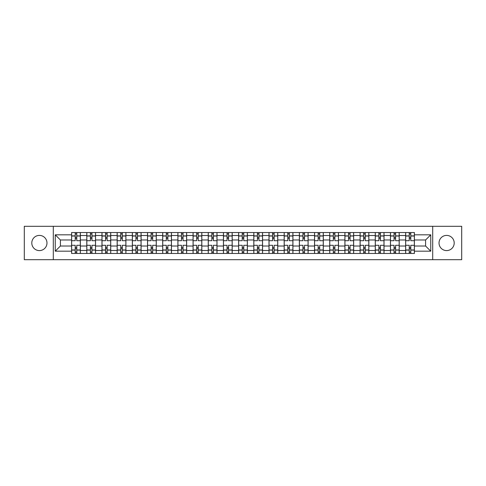 <?xml version="1.0" encoding="UTF-8"?>
<svg xmlns="http://www.w3.org/2000/svg" width="486" height="486" viewBox="0 0 486 486"><rect width="100%" height="100%" fill="white"/><g stroke="black" fill="none" stroke-linecap="round" stroke-linejoin="round"><path stroke-width="0.73" d="M446.616 235.406A7.594 7.594 0 0 0 439.022 243A7.594 7.594 0 0 0 446.616 250.594A7.594 7.594 0 0 0 454.203 243A7.594 7.594 0 0 0 446.616 235.406M39.384 235.406A7.594 7.594 0 0 0 31.797 243A7.594 7.594 0 0 0 39.384 250.594A7.594 7.594 0 0 0 46.978 243A7.594 7.594 0 0 0 39.384 235.406M432.698 259.694L461.7 259.694L461.7 226.306L24.3 226.306L24.3 259.694L432.698 259.694L432.698 226.306M86.787 253.461L86.787 235.503L80.36 235.503L80.36 253.461M80.36 235.503L80.36 232.539M86.787 235.503L86.787 232.539M95.548 232.539L95.548 253.461M101.969 253.461L101.969 232.539M110.729 232.539L110.729 253.461M117.15 253.461L117.15 232.539M125.91 232.539L125.91 253.461M132.338 253.461L132.338 232.539M141.098 232.539L141.098 253.461M147.519 253.461L147.519 232.539M156.279 232.539L156.279 253.461M162.701 253.461L162.701 232.539M171.461 232.539L171.461 253.461M177.888 253.461L177.888 232.539M186.648 232.539L186.648 253.461M193.07 253.461L193.07 232.539M201.83 232.539L201.83 253.461M208.251 253.461L208.251 232.539M217.011 232.539L217.011 253.461M223.439 253.461L223.439 232.539M232.199 232.539L232.199 253.461M238.62 253.461L238.62 232.539M247.38 232.539L247.38 253.461M253.801 253.461L253.801 232.539M262.562 232.539L262.562 253.461M268.989 253.461L268.989 232.539M277.749 232.539L277.749 253.461M284.17 253.461L284.17 232.539M292.93 232.539L292.93 253.461M299.352 253.461L299.352 232.539M308.112 232.539L308.112 253.461M314.539 253.461L314.539 232.539M323.299 232.539L323.299 253.461M329.721 253.461L329.721 232.539M338.481 232.539L338.481 253.461M344.902 253.461L344.902 232.539M353.662 232.539L353.662 253.461M360.09 253.461L360.09 232.539M368.85 232.539L368.85 253.461M375.271 253.461L375.271 232.539M384.031 232.539L384.031 253.461M390.452 253.461L390.452 232.539M399.213 232.539L399.213 253.461M405.64 253.461L405.64 232.539M405.64 246.019L399.213 246.019M390.452 246.019L384.031 246.019M375.271 246.019L368.85 246.019M360.09 246.019L353.662 246.019M344.902 246.019L338.481 246.019M329.721 246.019L323.299 246.019M314.539 246.019L308.112 246.019M299.352 246.019L292.93 246.019M284.17 246.019L277.749 246.019M268.989 246.019L262.562 246.019M253.801 246.019L247.38 246.019M238.62 246.019L232.199 246.019M223.439 246.019L217.011 246.019M208.251 246.019L201.83 246.019M193.07 246.019L186.648 246.019M177.888 246.019L171.461 246.019M162.701 246.019L156.279 246.019M147.519 246.019L141.098 246.019M132.338 246.019L125.91 246.019M117.15 246.019L110.729 246.019M101.969 246.019L95.548 246.019M86.787 246.019L80.36 246.019M405.64 239.981L399.213 239.981M390.452 239.981L384.031 239.981M375.271 239.981L368.85 239.981M360.09 239.981L353.662 239.981M344.902 239.981L338.481 239.981M329.721 239.981L323.299 239.981M314.539 239.981L308.112 239.981M299.352 239.981L292.93 239.981M284.17 239.981L277.749 239.981M268.989 239.981L262.562 239.981M253.801 239.981L247.38 239.981M238.62 239.981L232.199 239.981M223.439 239.981L217.011 239.981M208.251 239.981L201.83 239.981M193.07 239.981L186.648 239.981M177.888 239.981L171.461 239.981M162.701 239.981L156.279 239.981M147.519 239.981L141.098 239.981M132.338 239.981L125.91 239.981M117.15 239.981L110.729 239.981M101.969 239.981L95.548 239.981M86.787 239.981L80.36 239.981M60.41 246.019L71.6 246.019L71.6 239.981L60.41 239.981L60.41 246.019L55.252 251.177L55.252 234.823L71.6 234.823L71.6 239.981M414.4 239.981L414.4 246.019L425.59 246.019L425.59 239.981L414.4 239.981L414.4 232.539L71.6 232.539L71.6 234.823M414.4 234.823L430.748 234.823L430.748 251.177L414.4 251.177L414.4 246.019M71.6 246.019L71.6 253.461L414.4 253.461L414.4 251.177M71.6 251.177L55.252 251.177M53.302 259.694L53.302 226.306M76.764 252.003L75.202 252.003M75.202 233.997L76.764 233.997M91.945 252.003L90.39 252.003M90.39 233.997L91.945 233.997M107.127 252.003L105.571 252.003M105.571 233.997L107.127 233.997M122.314 252.003L120.753 252.003M120.753 233.997L122.314 233.997M137.495 252.003L135.94 252.003M135.94 233.997L137.495 233.997M152.677 252.003L151.122 252.003M151.122 233.997L152.677 233.997M167.864 252.003L166.303 252.003M166.303 233.997L167.864 233.997M183.046 252.003L181.485 252.003M181.485 233.997L183.046 233.997M198.227 252.003L196.672 252.003M196.672 233.997L198.227 233.997M213.415 252.003L211.853 252.003M211.853 233.997L213.415 233.997M228.596 252.003L227.035 252.003M227.035 233.997L228.596 233.997M243.778 252.003L242.222 252.003M242.222 233.997L243.778 233.997M258.965 252.003L257.404 252.003M257.404 233.997L258.965 233.997M274.147 252.003L272.585 252.003M272.585 233.997L274.147 233.997M289.328 252.003L287.773 252.003M287.773 233.997L289.328 233.997M304.515 252.003L302.954 252.003M302.954 233.997L304.515 233.997M319.697 252.003L318.136 252.003M318.136 233.997L319.697 233.997M334.878 252.003L333.323 252.003M333.323 233.997L334.878 233.997M350.06 252.003L348.505 252.003M348.505 233.997L350.06 233.997M365.247 252.003L363.686 252.003M363.686 233.997L365.247 233.997M380.429 252.003L378.873 252.003M378.873 233.997L380.429 233.997M395.61 252.003L394.055 252.003M394.055 233.997L395.61 233.997M410.798 252.003L409.236 252.003M409.236 233.997L410.798 233.997M55.252 234.823L60.41 239.981M425.59 246.019L430.748 251.177M425.59 239.981L430.748 234.823M80.311 253.461L80.311 240.71L76.764 240.71L76.764 232.539M75.202 232.539L75.202 240.71L71.649 240.71L71.649 232.539M80.311 240.71L80.311 232.539M71.649 253.461L71.649 245.29L75.202 245.29L75.202 253.461M76.764 253.461L76.764 245.29L80.311 245.29M75.202 238.571L76.764 238.571M71.649 245.29L71.649 240.71M76.764 247.429L75.202 247.429M76.764 252.198L75.202 252.198M75.202 248.692L76.764 248.692M76.764 237.308L75.202 237.308M75.202 233.802L76.764 233.802M95.499 253.461L95.499 240.71L91.945 240.71L91.945 232.539M90.39 232.539L90.39 240.71L86.836 240.71L86.836 232.539M95.499 240.71L95.499 232.539M86.836 253.461L86.836 245.29L90.39 245.29L90.39 253.461M91.945 253.461L91.945 245.29L95.499 245.29M90.39 238.571L91.945 238.571M86.836 245.29L86.836 240.71M91.945 247.429L90.39 247.429M91.945 252.198L90.39 252.198M90.39 248.692L91.945 248.692M91.945 237.308L90.39 237.308M90.39 233.802L91.945 233.802M110.68 253.461L110.68 240.71L107.127 240.71L107.127 232.539M105.571 232.539L105.571 240.71L102.017 240.71L102.017 232.539M110.68 240.71L110.68 232.539M102.017 253.461L102.017 245.29L105.571 245.29L105.571 253.461M107.127 253.461L107.127 245.29L110.68 245.29M105.571 238.571L107.127 238.571M102.017 245.29L102.017 240.71M107.127 247.429L105.571 247.429M107.127 252.198L105.571 252.198M105.571 248.692L107.127 248.692M107.127 237.308L105.571 237.308M105.571 233.802L107.127 233.802M125.862 253.461L125.862 240.71L122.314 240.71L122.314 232.539M120.753 232.539L120.753 240.71L117.199 240.71L117.199 232.539M125.862 240.71L125.862 232.539M117.199 253.461L117.199 245.29L120.753 245.29L120.753 253.461M122.314 253.461L122.314 245.29L125.862 245.29M120.753 238.571L122.314 238.571M117.199 245.29L117.199 240.71M122.314 247.429L120.753 247.429M122.314 252.198L120.753 252.198M120.753 248.692L122.314 248.692M122.314 237.308L120.753 237.308M120.753 233.802L122.314 233.802M141.049 253.461L141.049 240.71L137.495 240.71L137.495 232.539M135.94 232.539L135.94 240.71L132.386 240.71L132.386 232.539M141.049 240.71L141.049 232.539M132.386 253.461L132.386 245.29L135.94 245.29L135.94 253.461M137.495 253.461L137.495 245.29L141.049 245.29M135.94 238.571L137.495 238.571M132.386 245.29L132.386 240.71M137.495 247.429L135.94 247.429M137.495 252.198L135.94 252.198M135.94 248.692L137.495 248.692M137.495 237.308L135.94 237.308M135.94 233.802L137.495 233.802M156.231 253.461L156.231 240.71L152.677 240.71L152.677 232.539M151.122 232.539L151.122 240.71L147.568 240.71L147.568 232.539M156.231 240.71L156.231 232.539M147.568 253.461L147.568 245.29L151.122 245.29L151.122 253.461M152.677 253.461L152.677 245.29L156.231 245.29M151.122 238.571L152.677 238.571M147.568 245.29L147.568 240.71M152.677 247.429L151.122 247.429M152.677 252.198L151.122 252.198M151.122 248.692L152.677 248.692M152.677 237.308L151.122 237.308M151.122 233.802L152.677 233.802M171.412 253.461L171.412 240.71L167.864 240.71L167.864 232.539M166.303 232.539L166.303 240.71L162.749 240.71L162.749 232.539M171.412 240.71L171.412 232.539M162.749 253.461L162.749 245.29L166.303 245.29L166.303 253.461M167.864 253.461L167.864 245.29L171.412 245.29M166.303 238.571L167.864 238.571M162.749 245.29L162.749 240.71M167.864 247.429L166.303 247.429M167.864 252.198L166.303 252.198M166.303 248.692L167.864 248.692M167.864 237.308L166.303 237.308M166.303 233.802L167.864 233.802M186.6 253.461L186.6 240.71L183.046 240.71L183.046 232.539M181.485 232.539L181.485 240.71L177.937 240.71L177.937 232.539M186.6 240.71L186.6 232.539M177.937 253.461L177.937 245.29L181.485 245.29L181.485 253.461M183.046 253.461L183.046 245.29L186.6 245.29M181.485 238.571L183.046 238.571M177.937 245.29L177.937 240.71M183.046 247.429L181.485 247.429M183.046 252.198L181.485 252.198M181.485 248.692L183.046 248.692M183.046 237.308L181.485 237.308M181.485 233.802L183.046 233.802M201.781 253.461L201.781 240.71L198.227 240.71L198.227 232.539M196.672 232.539L196.672 240.71L193.118 240.71L193.118 232.539M201.781 240.71L201.781 232.539M193.118 253.461L193.118 245.29L196.672 245.29L196.672 253.461M198.227 253.461L198.227 245.29L201.781 245.29M196.672 238.571L198.227 238.571M193.118 245.29L193.118 240.71M198.227 247.429L196.672 247.429M198.227 252.198L196.672 252.198M196.672 248.692L198.227 248.692M198.227 237.308L196.672 237.308M196.672 233.802L198.227 233.802M216.963 253.461L216.963 240.71L213.415 240.71L213.415 232.539M211.853 232.539L211.853 240.71L208.3 240.71L208.3 232.539M216.963 240.71L216.963 232.539M208.3 253.461L208.3 245.29L211.853 245.29L211.853 253.461M213.415 253.461L213.415 245.29L216.963 245.29M211.853 238.571L213.415 238.571M208.3 245.29L208.3 240.71M213.415 247.429L211.853 247.429M213.415 252.198L211.853 252.198M211.853 248.692L213.415 248.692M213.415 237.308L211.853 237.308M211.853 233.802L213.415 233.802M232.15 253.461L232.15 240.71L228.596 240.71L228.596 232.539M227.035 232.539L227.035 240.71L223.487 240.71L223.487 232.539M232.15 240.71L232.15 232.539M223.487 253.461L223.487 245.29L227.035 245.29L227.035 253.461M228.596 253.461L228.596 245.29L232.15 245.29M227.035 238.571L228.596 238.571M223.487 245.29L223.487 240.71M228.596 247.429L227.035 247.429M228.596 252.198L227.035 252.198M227.035 248.692L228.596 248.692M228.596 237.308L227.035 237.308M227.035 233.802L228.596 233.802M247.331 253.461L247.331 240.71L243.778 240.71L243.778 232.539M242.222 232.539L242.222 240.71L238.669 240.71L238.669 232.539M247.331 240.71L247.331 232.539M238.669 253.461L238.669 245.29L242.222 245.29L242.222 253.461M243.778 253.461L243.778 245.29L247.331 245.29M242.222 238.571L243.778 238.571M238.669 245.29L238.669 240.71M243.778 247.429L242.222 247.429M243.778 252.198L242.222 252.198M242.222 248.692L243.778 248.692M243.778 237.308L242.222 237.308M242.222 233.802L243.778 233.802M262.513 253.461L262.513 240.71L258.965 240.71L258.965 232.539M257.404 232.539L257.404 240.71L253.85 240.71L253.85 232.539M262.513 240.71L262.513 232.539M253.85 253.461L253.85 245.29L257.404 245.29L257.404 253.461M258.965 253.461L258.965 245.29L262.513 245.29M257.404 238.571L258.965 238.571M253.85 245.29L253.85 240.71M258.965 247.429L257.404 247.429M258.965 252.198L257.404 252.198M257.404 248.692L258.965 248.692M258.965 237.308L257.404 237.308M257.404 233.802L258.965 233.802M277.7 253.461L277.7 240.71L274.147 240.71L274.147 232.539M272.585 232.539L272.585 240.71L269.037 240.71L269.037 232.539M277.7 240.71L277.7 232.539M269.037 253.461L269.037 245.29L272.585 245.29L272.585 253.461M274.147 253.461L274.147 245.29L277.7 245.29M272.585 238.571L274.147 238.571M269.037 245.29L269.037 240.71M274.147 247.429L272.585 247.429M274.147 252.198L272.585 252.198M272.585 248.692L274.147 248.692M274.147 237.308L272.585 237.308M272.585 233.802L274.147 233.802M292.882 253.461L292.882 240.71L289.328 240.71L289.328 232.539M287.773 232.539L287.773 240.71L284.219 240.71L284.219 232.539M292.882 240.71L292.882 232.539M284.219 253.461L284.219 245.29L287.773 245.29L287.773 253.461M289.328 253.461L289.328 245.29L292.882 245.29M287.773 238.571L289.328 238.571M284.219 245.29L284.219 240.71M289.328 247.429L287.773 247.429M289.328 252.198L287.773 252.198M287.773 248.692L289.328 248.692M289.328 237.308L287.773 237.308M287.773 233.802L289.328 233.802M308.063 253.461L308.063 240.71L304.515 240.71L304.515 232.539M302.954 232.539L302.954 240.71L299.4 240.71L299.4 232.539M308.063 240.71L308.063 232.539M299.4 253.461L299.4 245.29L302.954 245.29L302.954 253.461M304.515 253.461L304.515 245.29L308.063 245.29M302.954 238.571L304.515 238.571M299.4 245.29L299.4 240.71M304.515 247.429L302.954 247.429M304.515 252.198L302.954 252.198M302.954 248.692L304.515 248.692M304.515 237.308L302.954 237.308M302.954 233.802L304.515 233.802M323.251 253.461L323.251 240.71L319.697 240.71L319.697 232.539M318.136 232.539L318.136 240.71L314.588 240.71L314.588 232.539M323.251 240.71L323.251 232.539M314.588 253.461L314.588 245.29L318.136 245.29L318.136 253.461M319.697 253.461L319.697 245.29L323.251 245.29M318.136 238.571L319.697 238.571M314.588 245.29L314.588 240.71M319.697 247.429L318.136 247.429M319.697 252.198L318.136 252.198M318.136 248.692L319.697 248.692M319.697 237.308L318.136 237.308M318.136 233.802L319.697 233.802M338.432 253.461L338.432 240.71L334.878 240.71L334.878 232.539M333.323 232.539L333.323 240.71L329.769 240.71L329.769 232.539M338.432 240.71L338.432 232.539M329.769 253.461L329.769 245.29L333.323 245.29L333.323 253.461M334.878 253.461L334.878 245.29L338.432 245.29M333.323 238.571L334.878 238.571M329.769 245.29L329.769 240.71M334.878 247.429L333.323 247.429M334.878 252.198L333.323 252.198M333.323 248.692L334.878 248.692M334.878 237.308L333.323 237.308M333.323 233.802L334.878 233.802M353.614 253.461L353.614 240.71L350.06 240.71L350.06 232.539M348.505 232.539L348.505 240.71L344.951 240.71L344.951 232.539M353.614 240.71L353.614 232.539M344.951 253.461L344.951 245.29L348.505 245.29L348.505 253.461M350.06 253.461L350.06 245.29L353.614 245.29M348.505 238.571L350.06 238.571M344.951 245.29L344.951 240.71M350.06 247.429L348.505 247.429M350.06 252.198L348.505 252.198M348.505 248.692L350.06 248.692M350.06 237.308L348.505 237.308M348.505 233.802L350.06 233.802M368.801 253.461L368.801 240.71L365.247 240.71L365.247 232.539M363.686 232.539L363.686 240.71L360.138 240.71L360.138 232.539M368.801 240.71L368.801 232.539M360.138 253.461L360.138 245.29L363.686 245.29L363.686 253.461M365.247 253.461L365.247 245.29L368.801 245.29M363.686 238.571L365.247 238.571M360.138 245.29L360.138 240.71M365.247 247.429L363.686 247.429M365.247 252.198L363.686 252.198M363.686 248.692L365.247 248.692M365.247 237.308L363.686 237.308M363.686 233.802L365.247 233.802M383.983 253.461L383.983 240.71L380.429 240.71L380.429 232.539M378.873 232.539L378.873 240.71L375.32 240.71L375.32 232.539M383.983 240.71L383.983 232.539M375.32 253.461L375.32 245.29L378.873 245.29L378.873 253.461M380.429 253.461L380.429 245.29L383.983 245.29M378.873 238.571L380.429 238.571M375.32 245.29L375.32 240.71M380.429 247.429L378.873 247.429M380.429 252.198L378.873 252.198M378.873 248.692L380.429 248.692M380.429 237.308L378.873 237.308M378.873 233.802L380.429 233.802M399.164 253.461L399.164 240.71L395.61 240.71L395.61 232.539M394.055 232.539L394.055 240.71L390.501 240.71L390.501 232.539M399.164 240.71L399.164 232.539M390.501 253.461L390.501 245.29L394.055 245.29L394.055 253.461M395.61 253.461L395.61 245.29L399.164 245.29M394.055 238.571L395.61 238.571M390.501 245.29L390.501 240.71M395.61 247.429L394.055 247.429M395.61 252.198L394.055 252.198M394.055 248.692L395.61 248.692M395.61 237.308L394.055 237.308M394.055 233.802L395.61 233.802M414.351 253.461L414.351 240.71L410.798 240.71L410.798 232.539M409.236 232.539L409.236 240.71L405.688 240.71L405.688 232.539M414.351 240.71L414.351 232.539M405.688 253.461L405.688 245.29L409.236 245.29L409.236 253.461M410.798 253.461L410.798 245.29L414.351 245.29M409.236 238.571L410.798 238.571M405.688 245.29L405.688 240.71M410.798 247.429L409.236 247.429M410.798 252.198L409.236 252.198M409.236 248.692L410.798 248.692M410.798 237.308L409.236 237.308M409.236 233.802L410.798 233.802M390.452 235.503L384.031 235.503M375.271 235.503L368.85 235.503M360.09 235.503L353.662 235.503M344.902 235.503L338.481 235.503M329.721 235.503L323.299 235.503M314.539 235.503L308.112 235.503M299.352 235.503L292.93 235.503M284.17 235.503L277.749 235.503M268.989 235.503L262.562 235.503M253.801 235.503L247.38 235.503M238.62 235.503L232.199 235.503M223.439 235.503L217.011 235.503M208.251 235.503L201.83 235.503M193.07 235.503L186.648 235.503M177.888 235.503L171.461 235.503M162.701 235.503L156.279 235.503M147.519 235.503L141.098 235.503M132.338 235.503L125.91 235.503M117.15 235.503L110.729 235.503M101.969 235.503L95.548 235.503M405.64 235.503L399.213 235.503M390.452 250.497L384.031 250.497M375.271 250.497L368.85 250.497M360.09 250.497L353.662 250.497M344.902 250.497L338.481 250.497M329.721 250.497L323.299 250.497M314.539 250.497L308.112 250.497M299.352 250.497L292.93 250.497M284.17 250.497L277.749 250.497M268.989 250.497L262.562 250.497M253.801 250.497L247.38 250.497M238.62 250.497L232.199 250.497M223.439 250.497L217.011 250.497M208.251 250.497L201.83 250.497M193.07 250.497L186.648 250.497M177.888 250.497L171.461 250.497M162.701 250.497L156.279 250.497M147.519 250.497L141.098 250.497M132.338 250.497L125.91 250.497M117.15 250.497L110.729 250.497M101.969 250.497L95.548 250.497M86.787 250.497L80.36 250.497M405.64 250.497L399.213 250.497M80.311 235.892L76.764 235.892M75.202 235.892L71.649 235.892M75.202 236.026L71.649 236.026M75.202 249.974L71.649 249.974M75.202 250.108L71.649 250.108M80.311 250.108L76.764 250.108M80.311 236.026L76.764 236.026M80.311 249.974L76.764 249.974M95.499 235.892L91.945 235.892M90.39 235.892L86.836 235.892M90.39 236.026L86.836 236.026M90.39 249.974L86.836 249.974M90.39 250.108L86.836 250.108M95.499 250.108L91.945 250.108M95.499 236.026L91.945 236.026M95.499 249.974L91.945 249.974M110.68 235.892L107.127 235.892M105.571 235.892L102.017 235.892M105.571 236.026L102.017 236.026M105.571 249.974L102.017 249.974M105.571 250.108L102.017 250.108M110.68 250.108L107.127 250.108M110.68 236.026L107.127 236.026M110.68 249.974L107.127 249.974M125.862 235.892L122.314 235.892M120.753 235.892L117.199 235.892M120.753 236.026L117.199 236.026M120.753 249.974L117.199 249.974M120.753 250.108L117.199 250.108M125.862 250.108L122.314 250.108M125.862 236.026L122.314 236.026M125.862 249.974L122.314 249.974M141.049 235.892L137.495 235.892M135.94 235.892L132.386 235.892M135.94 236.026L132.386 236.026M135.94 249.974L132.386 249.974M135.94 250.108L132.386 250.108M141.049 250.108L137.495 250.108M141.049 236.026L137.495 236.026M141.049 249.974L137.495 249.974M156.231 235.892L152.677 235.892M151.122 235.892L147.568 235.892M151.122 236.026L147.568 236.026M151.122 249.974L147.568 249.974M151.122 250.108L147.568 250.108M156.231 250.108L152.677 250.108M156.231 236.026L152.677 236.026M156.231 249.974L152.677 249.974M171.412 235.892L167.864 235.892M166.303 235.892L162.749 235.892M166.303 236.026L162.749 236.026M166.303 249.974L162.749 249.974M166.303 250.108L162.749 250.108M171.412 250.108L167.864 250.108M171.412 236.026L167.864 236.026M171.412 249.974L167.864 249.974M186.6 235.892L183.046 235.892M181.485 235.892L177.937 235.892M181.485 236.026L177.937 236.026M181.485 249.974L177.937 249.974M181.485 250.108L177.937 250.108M186.6 250.108L183.046 250.108M186.6 236.026L183.046 236.026M186.6 249.974L183.046 249.974M201.781 235.892L198.227 235.892M196.672 235.892L193.118 235.892M196.672 236.026L193.118 236.026M196.672 249.974L193.118 249.974M196.672 250.108L193.118 250.108M201.781 250.108L198.227 250.108M201.781 236.026L198.227 236.026M201.781 249.974L198.227 249.974M216.963 235.892L213.415 235.892M211.853 235.892L208.3 235.892M211.853 236.026L208.3 236.026M211.853 249.974L208.3 249.974M211.853 250.108L208.3 250.108M216.963 250.108L213.415 250.108M216.963 236.026L213.415 236.026M216.963 249.974L213.415 249.974M232.15 235.892L228.596 235.892M227.035 235.892L223.487 235.892M227.035 236.026L223.487 236.026M227.035 249.974L223.487 249.974M227.035 250.108L223.487 250.108M232.15 250.108L228.596 250.108M232.15 236.026L228.596 236.026M232.15 249.974L228.596 249.974M247.331 235.892L243.778 235.892M242.222 235.892L238.669 235.892M242.222 236.026L238.669 236.026M242.222 249.974L238.669 249.974M242.222 250.108L238.669 250.108M247.331 250.108L243.778 250.108M247.331 236.026L243.778 236.026M247.331 249.974L243.778 249.974M262.513 235.892L258.965 235.892M257.404 235.892L253.85 235.892M257.404 236.026L253.85 236.026M257.404 249.974L253.85 249.974M257.404 250.108L253.85 250.108M262.513 250.108L258.965 250.108M262.513 236.026L258.965 236.026M262.513 249.974L258.965 249.974M277.7 235.892L274.147 235.892M272.585 235.892L269.037 235.892M272.585 236.026L269.037 236.026M272.585 249.974L269.037 249.974M272.585 250.108L269.037 250.108M277.7 250.108L274.147 250.108M277.7 236.026L274.147 236.026M277.7 249.974L274.147 249.974M292.882 235.892L289.328 235.892M287.773 235.892L284.219 235.892M287.773 236.026L284.219 236.026M287.773 249.974L284.219 249.974M287.773 250.108L284.219 250.108M292.882 250.108L289.328 250.108M292.882 236.026L289.328 236.026M292.882 249.974L289.328 249.974M308.063 235.892L304.515 235.892M302.954 235.892L299.4 235.892M302.954 236.026L299.4 236.026M302.954 249.974L299.4 249.974M302.954 250.108L299.4 250.108M308.063 250.108L304.515 250.108M308.063 236.026L304.515 236.026M308.063 249.974L304.515 249.974M323.251 235.892L319.697 235.892M318.136 235.892L314.588 235.892M318.136 236.026L314.588 236.026M318.136 249.974L314.588 249.974M318.136 250.108L314.588 250.108M323.251 250.108L319.697 250.108M323.251 236.026L319.697 236.026M323.251 249.974L319.697 249.974M338.432 235.892L334.878 235.892M333.323 235.892L329.769 235.892M333.323 236.026L329.769 236.026M333.323 249.974L329.769 249.974M333.323 250.108L329.769 250.108M338.432 250.108L334.878 250.108M338.432 236.026L334.878 236.026M338.432 249.974L334.878 249.974M353.614 235.892L350.06 235.892M348.505 235.892L344.951 235.892M348.505 236.026L344.951 236.026M348.505 249.974L344.951 249.974M348.505 250.108L344.951 250.108M353.614 250.108L350.06 250.108M353.614 236.026L350.06 236.026M353.614 249.974L350.06 249.974M368.801 235.892L365.247 235.892M363.686 235.892L360.138 235.892M363.686 236.026L360.138 236.026M363.686 249.974L360.138 249.974M363.686 250.108L360.138 250.108M368.801 250.108L365.247 250.108M368.801 236.026L365.247 236.026M368.801 249.974L365.247 249.974M383.983 235.892L380.429 235.892M378.873 235.892L375.32 235.892M378.873 236.026L375.32 236.026M378.873 249.974L375.32 249.974M378.873 250.108L375.32 250.108M383.983 250.108L380.429 250.108M383.983 236.026L380.429 236.026M383.983 249.974L380.429 249.974M399.164 235.892L395.61 235.892M394.055 235.892L390.501 235.892M394.055 236.026L390.501 236.026M394.055 249.974L390.501 249.974M394.055 250.108L390.501 250.108M399.164 250.108L395.61 250.108M399.164 236.026L395.61 236.026M399.164 249.974L395.61 249.974M414.351 235.892L410.798 235.892M409.236 235.892L405.688 235.892M409.236 236.026L405.688 236.026M409.236 249.974L405.688 249.974M409.236 250.108L405.688 250.108M414.351 250.108L410.798 250.108M414.351 236.026L410.798 236.026M414.351 249.974L410.798 249.974"/></g></svg>
